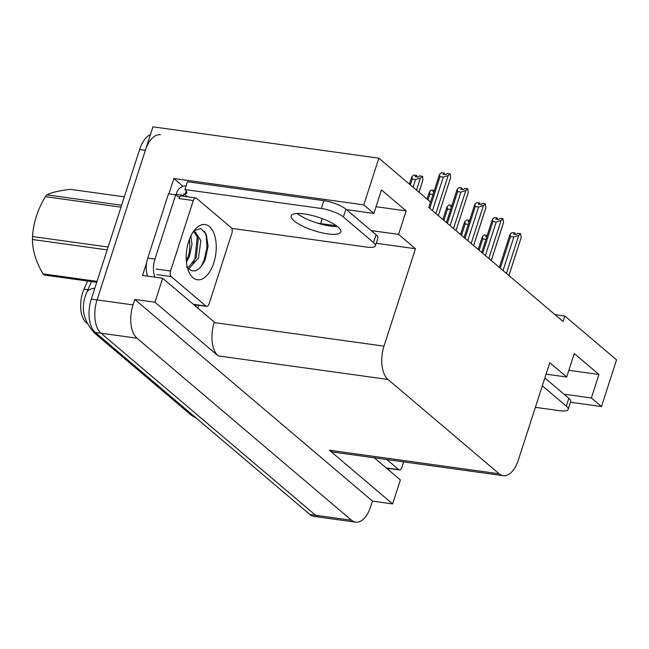 <?xml version="1.0" encoding="UTF-8"?>
<svg xmlns="http://www.w3.org/2000/svg" width="649" height="649" viewBox="0 0 649 649"><rect width="100%" height="100%" fill="white"/><g stroke="black" fill="none" stroke-linecap="round" stroke-linejoin="round"><path stroke-width="0.97" d="M317.069 222.98A27.347 7.374 -162.1 0 0 320.582 223.564L336.442 225.763M87.161 323.453L86.26 322.691A23.072 12.161 -82.1 0 1 82.674 292.707A23.072 12.161 -82.1 0 1 84.021 289.17L87.623 281.041M355.62 522.161A25.636 13.507 -82.1 0 1 351.555 520.263L137.004 338.21A25.636 13.507 -82.1 0 1 133.021 304.9L134.789 299.416L372.485 501.101L370.717 506.585A25.636 13.507 -82.1 0 1 355.62 522.161L319.649 517.172A25.636 13.507 -82.1 0 1 315.584 515.265L101.033 333.221A25.636 13.507 -82.1 0 1 97.05 299.911L152.945 126.839L378.854 158.186L363.781 204.865L173.843 178.507L183.042 186.312M198.756 305.273L197.848 308.088M371.155 230.582L398.575 234.386L415.465 248.721L384.005 346.144L214.211 322.577L214.365 322.107L162.672 278.251L142.529 275.452L146.658 262.691M168.878 193.881L173.843 178.507M384.005 346.144A25.636 13.507 97.9 0 0 387.988 379.454L499.162 473.786L329.368 450.219L392.629 503.9L400.376 479.936L374.27 457.788M329.368 450.219A25.636 13.507 97.9 0 0 333.432 452.126L503.218 475.685A25.636 13.507 97.9 0 0 518.316 460.109L549.784 362.686L566.682 377.02L546.077 374.165M214.211 322.577A25.636 13.507 97.9 0 0 218.202 355.895L154.933 302.215L134.789 299.416M162.672 278.251L154.933 302.215M563.949 394.17L591.369 397.975L601.477 406.55L616.55 359.871L564.857 316.014L555.017 314.651M601.477 406.55L570.495 402.25M392.629 503.9L372.485 501.101M564.857 316.014L563.089 321.498L428.77 207.526L430.547 202.05L378.854 158.186M499.162 473.786A25.636 13.507 97.9 0 0 503.218 475.685M415.465 248.721L376.209 243.27M363.781 204.865L373.881 213.44L346.469 209.635M568.849 370.303L598.954 374.481L574.268 353.527L566.682 377.02M598.954 374.481L591.369 397.975M376.055 206.715L406.16 210.893L381.474 189.946L373.881 213.44M406.16 210.893L398.575 234.386M150.438 134.603A25.636 13.507 -82.1 0 0 139.608 149.538L91.29 299.108A25.636 13.507 -82.1 0 0 95.281 332.426L309.833 514.47A25.636 13.507 -82.1 0 0 313.897 516.369L319.649 517.172A25.636 13.507 -82.1 0 1 315.584 515.265L101.033 333.221A25.636 13.507 -82.1 0 1 97.05 299.911L145.36 150.333A25.636 13.507 -82.1 0 1 160.457 134.757M479.149 250.271L482.815 238.929L485.923 239.359M482.815 238.929L482.345 236.617L484.268 234.93L487.139 235.327L485.776 236.536L486.791 236.674M478.175 249.451L482.345 236.617M514.535 234.265L514.868 232.918L513.505 234.119L516.385 234.524L517.748 233.316L520.628 233.713L521.179 237.502L508.897 275.517M500.298 268.224L510.544 236.52L510.073 234.208L511.996 232.512L514.868 232.918M515.265 234.37L514.917 233.088M515.103 233.113L514.73 234.289M499.332 267.396L510.073 234.208M506.431 273.424L518.713 235.409L513.846 236.974L503.016 270.519M510.544 236.52L513.846 236.974M518.713 235.409L520.628 233.713M520.782 238.727L521.179 237.502M337.967 226.947A26.065 7.025 -162.1 0 0 311.009 215.208A26.065 7.025 -162.1 0 0 291.214 215.89A26.065 7.025 -162.1 0 0 294.078 220.863A26.065 7.025 -162.1 0 0 321.036 232.602A26.065 7.025 -162.1 0 0 340.83 231.92A26.065 7.025 -162.1 0 0 337.967 226.947M373.516 242.564L376.047 234.727L345.958 209.197A17.093 4.608 17.9 0 0 323.851 200.655L187.447 181.728L184.916 189.557L321.32 208.491A17.093 4.608 17.9 0 1 343.426 217.034L373.516 242.564A17.093 4.608 17.9 0 1 375.39 245.817A17.093 4.608 17.9 0 1 366.839 247.107L231.709 228.359M184.916 189.557A17.093 4.608 17.9 0 1 186.79 192.818A17.093 4.608 17.9 0 1 185.33 193.994L183.894 193.8L187.423 196.793M337.399 226.485A26.065 7.025 17.9 0 1 297.177 213.497M376.047 234.727A17.093 4.608 17.9 0 1 377.921 237.988L375.39 245.817M196.623 304.973A17.093 9.005 -82.1 0 1 195.511 306.117M179.878 196.728A17.093 9.005 -82.1 0 1 179.027 196.688A17.093 9.005 -82.1 0 1 175.701 194.822L168.505 193.824L147.761 258.042A17.093 9.005 97.9 0 0 147.688 276.174M154.884 277.172A17.093 9.005 -82.1 0 1 154.957 259.04L175.701 194.822M186.093 185.93A8.542 6.888 130.3 0 0 176.698 192.802L176.195 194.367A17.093 9.005 -82.1 0 1 175.538 194.805M176.195 194.367L183.391 195.365A17.093 9.005 -82.1 0 1 182.255 196.071M183.894 193.8L183.391 195.365M186.304 191.001L185.33 193.994M461.512 235.303L465.179 223.962L468.286 224.392M465.179 223.962L464.708 221.65L466.631 219.962L469.503 220.36L468.14 221.569L469.154 221.707M460.539 234.484L464.708 221.65M443.875 220.344L447.542 209.002L450.649 209.432M447.542 209.002L447.072 206.69L448.994 204.995L451.866 205.4L450.503 206.601L451.517 206.747M442.902 219.524L447.072 206.69M428.007 199.9L429.906 194.035L433.013 194.465M429.906 194.035L429.435 191.723L431.358 190.035L434.23 190.433L432.867 191.642L433.881 191.78M427.042 199.073L429.435 191.723M416.504 190.133L420.438 177.956L422.669 176.536L422.905 180.057L418.97 192.226M410.371 184.933L412.269 179.067L415.571 179.53L413.08 187.237M412.269 179.067L411.799 176.763L413.721 175.068L416.593 175.465L415.23 176.674L418.11 177.072L419.473 175.871L422.353 176.268M422.507 181.274L422.905 180.057M416.991 176.917L416.836 175.668L416.455 176.844M409.405 184.113L411.799 176.763M420.438 177.956L415.571 179.53M416.26 176.82L416.593 175.465M496.899 219.305L497.239 217.95L495.868 219.159L498.748 219.557L500.111 218.348L502.991 218.754L503.543 222.534L491.261 260.549M482.661 253.256L492.907 221.552L492.437 219.24L494.36 217.553L497.239 217.95M497.629 219.403L497.28 218.129M497.475 218.153L497.093 219.33M481.696 252.437L492.437 219.24M488.794 258.456L501.077 220.441L496.209 222.015L485.379 255.56M492.907 221.552L496.209 222.015M501.077 220.441L502.991 218.754M503.145 223.759L503.543 222.534M479.27 204.338L479.603 202.991L478.232 204.192L481.112 204.589L482.475 203.388L485.355 203.786L485.906 207.575L473.624 245.59M465.025 238.288L475.271 206.585L474.8 204.281L476.723 202.585L479.603 202.991M479.992 204.435L479.643 203.161M479.838 203.186L479.457 204.362M464.059 237.469L474.8 204.281M471.158 243.497L483.44 205.473L478.573 207.047L467.742 240.592M475.271 206.585L478.573 207.047M483.44 205.473L485.355 203.786M485.509 208.791L485.906 207.575M461.634 189.37L461.966 188.023L460.595 189.232L463.475 189.63L464.838 188.421L467.718 188.818L468.27 192.607L455.987 230.622L468.27 192.607M447.388 223.329L457.634 191.625L457.164 189.313L459.086 187.626L461.966 188.023M462.356 189.476L462.007 188.194M462.202 188.226L461.82 189.403M446.423 222.502L457.164 189.313M453.521 228.529L465.804 190.514L460.936 192.08L450.106 225.625M457.634 191.625L460.936 192.08M465.804 190.514L467.718 188.818M467.872 193.832L468.091 193.24M443.997 174.411L444.33 173.056L442.959 174.265L445.839 174.662L447.202 173.461L450.082 173.859L450.633 177.639L438.351 215.663L450.633 177.639M429.76 208.361L439.998 176.658L439.535 174.354L441.45 172.658L444.33 173.056M444.719 174.508L444.37 173.234M444.565 173.259L444.184 174.435M428.786 207.542L439.535 174.354M435.885 213.562L448.167 175.546L443.299 177.12L432.469 210.665M439.998 176.658L443.299 177.12M448.167 175.546L450.082 173.859M450.236 178.864L450.455 178.272M188.632 241.485A27.866 14.684 -82.1 0 1 195.195 229.251A27.866 14.684 -82.1 0 1 212.702 230.736A27.866 14.684 -82.1 0 1 213.789 262.829A27.866 14.684 -82.1 0 1 189.184 272.564A27.866 14.684 -82.1 0 1 188.632 241.485M186.661 267.015C193.207 274.065 199.405 271.574 205.254 259.535L208.094 246.093L206.26 234.305L200.833 228.553L193.954 230.776M188.502 269.173L198.472 257.969L200.865 240.649L195.171 231.815L193.037 232.074M187.626 268.28L196.193 257.645L198.302 238.832L194.002 231.823M189.711 243.586L189.459 239.148M186.425 262.139L189.338 256.696L191.974 244.462L190.887 235.855M209.116 303.764A4.275 2.255 -82.1 0 1 206.601 306.36A4.275 2.255 -82.1 0 1 205.92 306.044L171.206 276.588A4.275 2.255 -82.1 0 1 170.541 271.031L193.305 200.549A4.275 2.255 -82.1 0 1 195.82 197.953A4.275 2.255 -82.1 0 1 196.501 198.27L231.214 227.726A4.275 2.255 -82.1 0 1 231.88 233.283L209.116 303.764M193.305 200.549L178.913 198.553A4.275 2.255 -82.1 0 1 181.436 195.957L195.82 197.953M192.907 263.599L194.846 259.34L197.393 235.895M200.776 267.055L203.981 260.614L206.95 247.886L206.277 236.009L204.622 231.377M96.725 282.299L44.383 275.038A46.152 24.321 -82.1 0 1 43.694 274.478A46.152 24.321 -82.1 0 1 43.021 273.878L97.025 281.374M124.324 196.842L70.319 189.346C59.059 190.692 51.239 192.526 46.874 194.854L121.614 205.222M189.086 240.154A16.282 8.583 -82.1 0 1 186.271 260.403M120.99 207.161L45.422 196.671A46.152 24.321 -82.1 0 1 46.874 194.854M107.19 249.889L32.45 239.513A46.152 24.321 -82.1 0 1 32.539 236.536L108.115 247.026M32.45 239.513C32.474 250.441 35.995 261.896 43.021 273.878M45.422 196.671C37.65 209.44 33.359 222.729 32.539 236.536M403.678 461.869L401.909 467.345A4.275 2.255 -82.1 0 1 399.395 469.941A4.275 2.255 -82.1 0 1 398.721 469.625L386.82 459.533M542.321 385.79L566.309 406.144A17.093 4.608 17.9 0 1 568.183 409.405A17.093 4.608 17.9 0 1 559.641 410.695L535.368 407.329M544.852 377.961L568.84 398.316A17.093 4.608 17.9 0 1 570.714 401.569L568.183 409.405M389.416 468.562A17.093 9.005 -82.1 0 1 388.313 469.698M322.188 218.608L320.582 223.564M84.021 289.17L87.907 289.714M133.021 304.9L91.29 299.108M137.004 338.21L95.281 332.426M351.555 520.263L309.833 514.47M387.988 379.454L218.202 355.895M86.26 322.691L86.828 322.772M94.795 288.261A29.911 12.128 -156.1 0 0 86.682 292.472L91.501 281.577M196.874 418.629L190.222 414.297A29.911 24.11 -49.7 0 0 195.592 417.542M100.465 336.823A29.911 24.11 130.3 0 1 95.103 333.586C84.037 322.018 80.776 309.5 85.327 296.033L86.682 292.472M139.608 149.538L145.36 150.333M154.957 259.04L147.761 258.042M345.958 209.197L343.426 217.034M323.851 200.655L321.32 208.491M205.92 306.044L193.378 304.3M170.541 271.031L156.149 269.035M171.206 276.588L156.815 274.584M398.721 469.625L386.171 467.888M566.309 406.144L568.84 398.316M190.222 414.297L95.103 333.586M508.921 275.533L521.001 238.126M418.994 192.242L422.726 180.682M491.285 260.565L503.364 223.167M473.648 245.606L485.728 208.199M206.601 306.36L193.694 304.568M399.395 469.941L386.488 468.156"/></g></svg>
